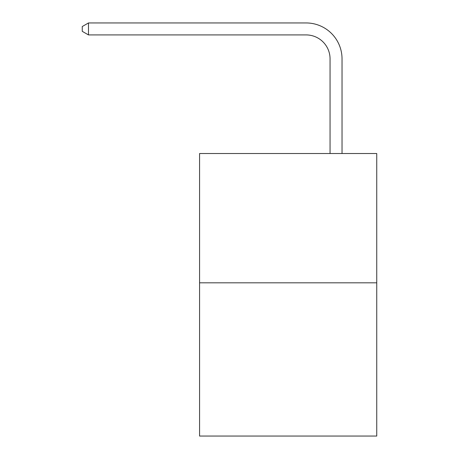<?xml version="1.0" encoding="UTF-8"?>
<svg xmlns="http://www.w3.org/2000/svg" width="459" height="459" viewBox="0 0 459 459"><rect width="100%" height="100%" fill="white"/><g stroke="black" fill="none" stroke-linecap="round" stroke-linejoin="round"><path stroke-width="0.69" d="M376.747 282.819L376.747 153.53L199.573 153.53L199.573 436.05L376.747 436.05L376.747 282.819L199.573 282.819M330.055 153.53L330.055 58.861A23.943 23.943 0 0 0 306.113 34.918L88.478 34.918L82.253 31.332L82.253 26.542L88.478 22.95L306.113 22.95A35.911 35.911 0 0 1 342.03 58.861L342.03 153.53M330.055 58.861A23.943 23.943 0 0 0 306.113 34.918A23.943 23.943 0 0 1 330.055 58.861A23.943 23.943 0 0 0 306.113 34.918A23.943 23.943 0 0 1 330.055 58.861A23.943 23.943 0 0 0 306.113 34.918A23.943 23.943 0 0 1 330.055 58.861A23.943 23.943 0 0 0 306.113 34.918A23.943 23.943 0 0 1 330.055 58.861A23.943 23.943 0 0 0 306.113 34.918A23.943 23.943 0 0 1 330.055 58.861A23.943 23.943 0 0 0 306.113 34.918A23.943 23.943 0 0 1 330.055 58.861A23.943 23.943 0 0 0 306.113 34.918A23.943 23.943 0 0 1 330.055 58.861A23.943 23.943 0 0 0 306.113 34.918A23.943 23.943 0 0 1 330.055 58.861A23.943 23.943 0 0 0 306.113 34.918A23.943 23.943 0 0 1 330.055 58.861A23.943 23.943 0 0 0 306.113 34.918A23.943 23.943 0 0 1 330.055 58.861A23.943 23.943 0 0 0 306.113 34.918A23.943 23.943 0 0 1 330.055 58.861A23.943 23.943 0 0 0 306.113 34.918A23.943 23.943 0 0 1 330.055 58.861A23.943 23.943 0 0 0 306.113 34.918A23.943 23.943 0 0 1 330.055 58.861A23.943 23.943 0 0 0 306.113 34.918A23.943 23.943 0 0 1 330.055 58.861M88.478 22.95L306.113 22.95L88.478 22.95L306.113 22.95L88.478 22.95L306.113 22.95L88.478 22.95L306.113 22.95L88.478 22.95L306.113 22.95L88.478 22.95L306.113 22.95L88.478 22.95L306.113 22.95L88.478 22.95L306.113 22.95L88.478 22.95L306.113 22.95L88.478 22.95L306.113 22.95L88.478 22.95L306.113 22.95L88.478 22.95L306.113 22.95L88.478 22.95L306.113 22.95L88.478 22.95L306.113 22.95L88.478 22.95L88.478 34.918"/></g></svg>
